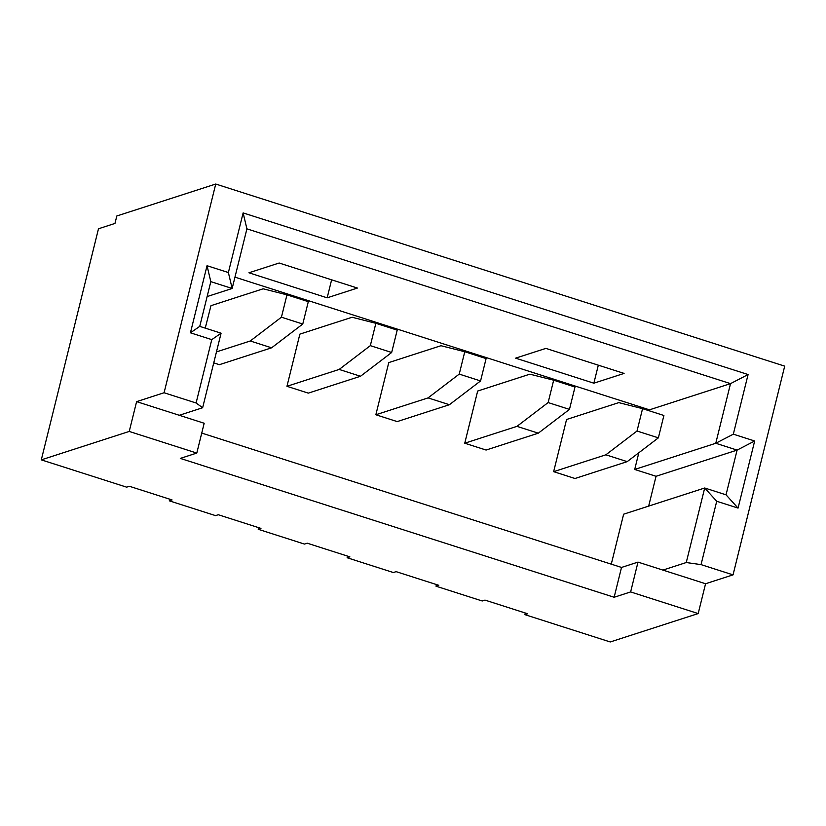 <?xml version="1.0" encoding="UTF-8"?>
<svg xmlns="http://www.w3.org/2000/svg" width="826" height="826" viewBox="0 0 826 826"><rect width="100%" height="100%" fill="white"/><g stroke="black" fill="none" stroke-linecap="round" stroke-linejoin="round"><path stroke-width="1.24" d="M201.74 433.082L621.513 567.441L638.002 562.114L705.569 583.745L733.044 574.865L784.7 366.145L215.741 184.033L116.817 215.989L114.969 223.443L98.49 228.771L41.3 459.855L129.228 431.44L196.794 453.071L180.305 458.399L614.141 597.26L630.63 591.932L698.187 613.563L610.259 641.967L524.913 614.647L525.315 613.006M279.157 263.019L357.39 288.057L327.168 297.825L248.936 272.786L279.157 263.019M234.956 277.154L649.463 409.83L730.525 383.636L246.912 228.843L232.158 288.48L210.816 281.645L199.747 326.373L221.089 333.198L202.638 407.745L179.283 415.282L204.177 423.253L196.794 453.071M515.63 358.154L545.862 348.386L624.084 373.424L593.863 383.192L515.63 358.154M524.913 614.647L527.659 613.759L484.986 600.099L482.239 600.987L436.014 586.192L436.417 584.55M436.014 586.192L438.761 585.304L396.088 571.644L393.341 572.532L347.116 557.736L347.519 556.094M347.116 557.736L349.863 556.848L307.189 543.188L304.443 544.076L258.218 529.28L258.621 527.638M258.218 529.28L260.964 528.392L218.291 514.732L215.545 515.62L169.32 500.824L169.722 499.193M169.32 500.824L172.066 499.936L129.393 486.277L126.646 487.164L41.3 459.855M464.749 443.211L486.091 450.046L538.294 433.175L516.962 426.35L464.749 443.211L477.665 391.039L529.879 374.168L553.668 380.197L548.134 402.561L569.465 409.397L574.999 387.033L553.668 380.197M286.952 386.3L308.284 393.135L360.497 376.264L339.166 369.439L286.952 386.3L299.869 334.127L352.072 317.256L375.861 323.296L370.327 345.65L391.669 352.485L397.203 330.121L375.861 323.296M662.896 570.085L686.251 562.537L704.702 488.001L623.64 514.185L611.271 564.158M638.839 452.751L634.709 469.457L656.04 476.292L648.668 506.101M649.463 409.83L649.226 410.79M205.24 328.129L210.971 305.672L263.174 288.801L286.963 294.841L281.429 317.194L302.77 324.029L308.305 301.666L286.963 294.841M375.851 414.755L397.192 421.59L449.396 404.719L428.064 397.895L375.851 414.755L388.767 362.583L440.97 345.712L464.77 351.742L459.235 374.106L480.567 380.941L486.101 358.577L464.77 351.742M553.647 471.667L574.989 478.502L627.202 461.631L605.861 454.806L553.647 471.667L566.564 419.494L618.777 402.623L642.566 408.653L637.032 431.017L658.363 437.852L663.898 415.488L642.566 408.653M215.741 184.033L164.085 392.753L196.092 402.995L211.776 339.631L190.434 332.806L207.037 265.714L228.379 272.549L243.133 212.912L748.088 374.539L733.323 434.177L754.665 441.001L738.062 508.093L716.72 501.258L701.047 564.623L733.044 574.865M705.569 583.745L698.187 613.563M164.085 392.753L136.61 401.632L129.228 431.44M207.13 296.565L232.158 288.48L228.379 272.549M634.709 469.457L715.77 443.273L730.525 383.636L748.088 374.539M656.04 476.292L737.102 450.098L715.77 443.273L733.323 434.177M716.72 501.258L704.702 488.001L726.033 494.826L737.102 450.098L754.665 441.001M686.251 562.537L701.047 564.623M136.61 401.632L179.283 415.282M621.513 567.441L614.141 597.26M638.002 562.114L630.63 591.932M196.092 402.995L202.638 407.745M327.168 297.825L331.618 279.818M221.089 333.198L211.776 339.631M199.747 326.373L190.434 332.806M210.816 281.645L207.037 265.714M246.912 228.843L243.133 212.912M726.033 494.826L738.062 508.093M593.863 383.192L598.323 365.175M281.429 317.194L250.268 340.983L271.599 347.808L219.386 364.679L213.748 362.872M250.268 340.983L216.464 351.907M271.599 347.808L302.77 324.029M360.497 376.264L391.669 352.485M370.327 345.65L339.166 369.439M449.396 404.719L480.567 380.941M459.235 374.106L428.064 397.895M538.294 433.175L569.465 409.397M548.134 402.561L516.962 426.35M627.202 461.631L658.363 437.852M637.032 431.017L605.861 454.806"/></g></svg>
